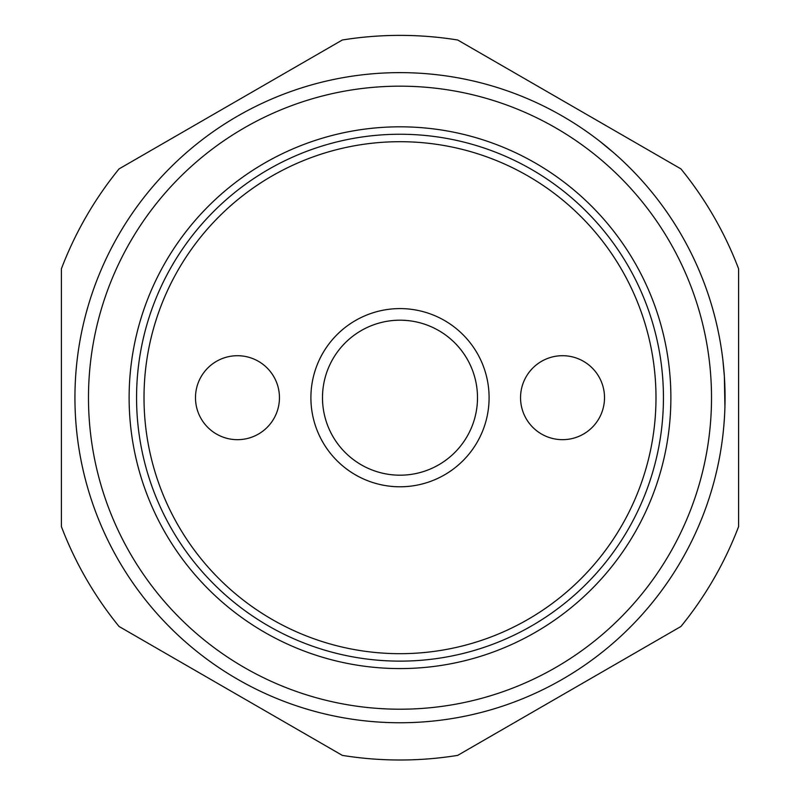<?xml version="1.0" encoding="UTF-8"?>
<svg xmlns="http://www.w3.org/2000/svg" width="800" height="800" viewBox="0 0 800 800"><rect width="100%" height="100%" fill="white"/><g stroke="black" fill="none" stroke-linecap="round" stroke-linejoin="round"><path stroke-width="1.2" d="M666.05 210.92A325.06 325.06 0 0 1 676.43 226.66M646.27 185.52A325.06 325.06 0 0 1 652.91 193.48L652.77 193.31M717.22 326.72L717.17 326.47A325.06 325.06 0 0 0 715.48 319.36M689.96 544.61A325.06 325.06 0 0 1 400 722.75A325.06 325.06 0 0 0 681.51 235.16A325.06 325.06 0 0 0 118.49 235.16A325.06 325.06 0 0 0 400 722.75A325.06 325.06 0 0 1 296.55 89.53A325.06 325.06 0 0 1 687.45 245.91L685.39 242.07L687.45 245.91A325.06 325.06 0 0 1 698.78 269.64L700.47 273.65L698.78 269.64A325.06 325.06 0 0 1 706.3 288.86A325.06 325.06 0 0 0 698.78 269.64L697.04 265.65M617.53 156.14L615.66 154.47M614.91 153.8L613.28 152.38M609.09 148.8L606.25 146.44M605.81 146.08L602.92 143.74M614.07 153.07L600.13 141.54M738.61 268.8L738.61 526.58A362.31 362.31 0 0 1 680.93 626.49L457.68 755.38A362.31 362.31 0 0 1 342.32 755.38L119.07 626.49A362.31 362.31 0 0 1 61.39 526.58L61.39 268.8A362.31 362.31 0 0 1 119.07 168.89L342.32 40A362.31 362.31 0 0 1 457.68 40L680.93 168.89A362.31 362.31 0 0 1 738.61 268.8M700.89 520.69L699.22 524.71A325.06 325.06 0 0 0 708.11 501.29M714.93 478.21L716.98 469.75A325.06 325.06 0 0 0 720.22 453.6M719.19 336.18L717.91 329.88A325.06 325.06 0 0 0 714.1 313.98L715.18 318.13L714.1 313.98A325.06 325.06 0 0 0 706.3 288.86L704.82 284.77L706.3 288.86M400 661.13A263.44 263.44 0 0 1 136.56 397.69A263.44 263.44 0 0 1 400 134.25A263.44 263.44 0 0 1 663.44 397.69A263.44 263.44 0 0 1 400 661.13M400 668.58A270.89 270.89 0 0 1 165.41 262.25A270.89 270.89 0 0 1 634.59 262.25A270.89 270.89 0 0 1 400 668.58M738.61 463.57L738.61 331.81M724.78 411.23L724.62 414.61A325.06 325.06 0 0 1 723.69 427.53L724.43 417.99M723.57 366.53A325.06 325.06 0 0 1 724.36 376.28L724.87 386.47M724.68 381.96L724.72 382.77M722.87 360L723.35 364.32L722.87 360A325.06 325.06 0 0 0 719.42 337.38L718.58 333.11L719.42 337.38M724.93 406.92L724.37 376.49M724.87 386.54L724.89 387.08M724.99 390.83L725.04 393.78M725.06 395.89L725.06 397.17M724.36 376.37L722.93 360.52M723.92 424.92L723.78 426.59M144.01 397.69A255.99 255.99 0 0 1 400 141.7A255.99 255.99 0 0 1 655.99 397.69A255.99 255.99 0 0 1 400 653.68A255.99 255.99 0 0 1 144.01 397.69M310.9 397.69A89.1 89.1 0 0 1 444.55 320.53A89.1 89.1 0 0 1 444.55 474.85A89.1 89.1 0 0 1 310.9 397.69M237.47 439.68A41.99 41.99 0 0 1 201.11 376.7A41.99 41.99 0 0 1 273.83 376.7A41.99 41.99 0 0 1 237.47 439.68M562.53 355.7A41.99 41.99 0 0 1 598.89 418.68A41.99 41.99 0 0 1 526.17 418.68A41.99 41.99 0 0 1 562.53 355.7M322.49 397.69A77.51 77.51 0 0 0 438.75 464.81A77.51 77.51 0 0 0 438.75 330.57A77.51 77.51 0 0 0 322.49 397.69M400 709.21A311.52 311.52 0 0 1 130.22 241.93A311.52 311.52 0 0 1 669.78 241.93A311.52 311.52 0 0 1 400 709.21"/></g></svg>
